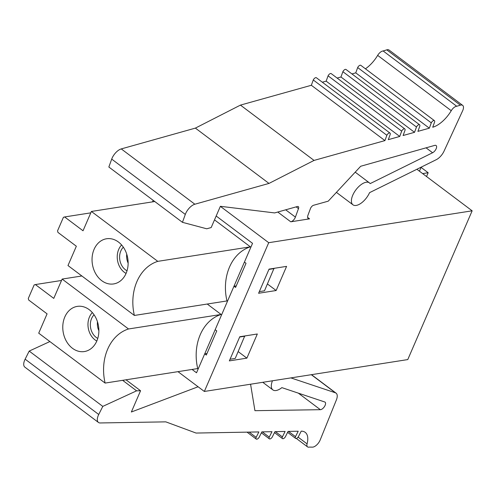 <?xml version="1.0" encoding="UTF-8"?>
<svg xmlns="http://www.w3.org/2000/svg" width="497" height="497" viewBox="0 0 497 497"><rect width="100%" height="100%" fill="white"/><g stroke="black" fill="none" stroke-linecap="round" stroke-linejoin="round"><path stroke-width="0.75" d="M322.329 82.21L326.15 81.141L399.743 136.451L388.312 139.651L390.238 134.345A2.64 1.274 -53.1 0 0 390.002 133.072L316.409 77.762A2.64 1.274 -53.1 0 0 313.272 79.974L386.865 135.283A2.64 1.274 -53.1 0 1 390.002 133.072M240.449 105.109L311.346 85.279L384.939 140.595L314.042 160.419L240.449 105.109L195.389 128.108L121.262 148.914A10.058 4.864 126.9 0 0 111.707 159.108L108.849 167.017L182.449 222.327L206.721 228.788L211.182 227.551L220.376 206.298L274.636 212.921L297.374 206.528A3.199 1.547 -53.1 0 1 298.337 206.628A3.199 1.547 -53.1 0 1 298.486 208.61L295.398 217.108A4.572 2.212 -53.1 0 1 290.764 221.805L309.563 218.854A5.579 2.696 -53.1 0 1 308.252 218.599A5.579 2.696 -53.1 0 1 308.016 215.089L310.439 208.585A3.317 1.603 -53.1 0 1 313.576 205.267L328.231 201.167L360.704 166.253L434.732 145.391A4.572 2.212 -53.1 0 1 436.105 145.534A4.572 2.212 -53.1 0 1 436.018 149.063A4.572 2.212 -53.1 0 1 432.595 152.747L370.153 183.61A13.717 6.629 126.9 0 0 369.439 182.871A13.717 6.629 126.9 0 0 355.895 189.848A13.717 6.629 126.9 0 0 352.957 204.801A13.717 6.629 126.9 0 0 369.557 192.656L436.267 159.686A10.176 4.92 126.9 0 0 444.045 151.144L462.639 110.769A7.318 3.535 126.9 0 0 462.664 105.37A7.318 3.535 126.9 0 0 460.365 105.171L456.743 106.277A5.945 2.876 126.9 0 0 451.251 110.694A22.856 11.046 -53.1 0 1 432.719 127.232L434.645 121.927A2.64 1.274 -53.1 0 0 434.415 120.653L360.816 65.337A2.64 1.274 -53.1 0 0 357.678 67.555L431.278 122.865A2.64 1.274 -53.1 0 1 434.415 120.653M351.932 73.929L355.753 72.86L429.346 128.176L417.915 131.37L419.841 126.064A2.64 1.274 -53.1 0 0 419.611 124.79L346.018 69.481A2.64 1.274 -53.1 0 0 342.88 71.692L416.474 127.008A2.64 1.274 -53.1 0 1 419.611 124.79M416.877 169.266L472.15 210.815L268.715 242.698L220.357 206.348M337.134 78.066L340.948 76.998L414.548 132.314L403.11 135.513L405.043 130.202A2.64 1.274 -53.1 0 0 404.806 128.934L331.213 73.618A2.64 1.274 -53.1 0 0 328.076 75.836L401.669 131.146A2.64 1.274 -53.1 0 1 404.806 128.934M384.939 140.595L386.865 135.283M311.346 85.279L313.272 79.974M399.743 136.451L401.669 131.146M326.15 81.141L328.076 75.836M414.548 132.314L416.474 127.008M340.948 76.998L342.88 71.692M429.346 128.176L431.278 122.865M355.753 72.86L357.678 67.555M314.042 160.419L268.989 183.424L194.855 204.224A10.058 4.864 126.9 0 0 185.306 214.424L182.449 222.327M462.664 105.37L389.064 50.054A7.318 3.535 126.9 0 0 386.765 49.855L383.15 50.967A5.945 2.876 126.9 0 0 377.658 55.378A22.856 11.046 -53.1 0 1 365.432 68.81M268.989 183.424L195.389 128.108M456.743 106.277L383.15 50.967M249.152 432.104L256.148 437.36L258.869 431.93L196.06 433.055L165.805 421.86L100.201 422.959A10.058 4.864 126.9 0 1 98.443 422.444A10.058 4.864 126.9 0 1 98.729 414.486L25.136 359.176A10.058 4.864 126.9 0 0 24.85 367.128L98.443 422.444M262.267 431.868L269.262 437.124L271.983 431.694L261.851 431.874L259.136 437.304A2.64 1.274 -53.1 0 1 256.241 439.068A2.64 1.274 -53.1 0 1 256.148 437.36M275.381 431.632L282.377 436.888L285.098 431.458L274.965 431.638L272.244 437.068A2.64 1.274 -53.1 0 1 269.355 438.832A2.64 1.274 -53.1 0 1 269.262 437.124M288.496 431.396L295.491 436.652L298.206 431.222L288.08 431.402L285.359 436.832A2.64 1.274 -53.1 0 1 282.47 438.596A2.64 1.274 -53.1 0 1 282.377 436.888M296.342 438.453L307.556 446.884A5.945 2.876 126.9 0 1 307.071 443.883A22.856 11.046 -53.1 0 0 305.195 432.334A22.856 11.046 -53.1 0 0 301.194 431.166L298.473 436.596A2.64 1.274 -53.1 0 1 295.585 438.36A2.64 1.274 -53.1 0 1 295.491 436.652M198.086 386.765L131.363 412.001L140.558 390.748L136.6 390.828L102.792 406.391L98.729 414.486M307.556 446.884A5.945 2.876 126.9 0 0 309.264 447.089L312.377 447.145A7.318 3.535 126.9 0 0 320.186 439.963L336.37 399.967A10.176 4.92 126.9 0 0 336.09 393.164A10.176 4.92 126.9 0 0 335.388 392.798L290.882 377.9M272.455 380.789A13.717 6.629 126.9 0 0 272.859 389.89A13.717 6.629 126.9 0 0 281.867 387.629L324.746 401.98A4.572 2.212 -53.1 0 1 325.063 402.141A4.572 2.212 -53.1 0 1 324.541 406.453A4.572 2.212 -53.1 0 1 320.36 409.69L254.93 410.684L250.575 384.218M49.88 341.557L29.199 351.081L25.136 359.176M102.792 406.391L29.199 351.081M136.6 390.828L122.629 380.329M140.558 390.748L125.996 379.801M472.15 210.815L407.77 359.579L204.342 391.462L177.982 371.657M152.511 201.875L153.175 200.328M235.578 287.434L233.975 286.229L215.164 329.704L216.767 330.903L206.311 355.057L204.714 353.852L196.52 372.787L192.072 369.445L196.52 372.787L252.538 243.337L216.176 216.009L252.538 243.337L244.425 262.081L246.027 263.28L235.578 287.434M204.342 391.462L268.715 242.698M204.714 353.852L206.988 353.497M233.975 286.229L236.249 285.874M269.051 269.119L258.602 293.267L276.139 290.521L286.589 266.373L269.051 269.119M239.79 336.742L229.341 360.89L246.879 358.144L257.328 333.99L239.79 336.742M419.437 171.192L421.189 167.135M238.181 351.609L246.879 358.144M267.442 283.986L276.139 290.521M207.243 304.034L221.122 314.464A45.724 35.834 -98.9 0 0 197.713 368.563L105.115 383.075L38.716 333.17L47.078 313.849L28.683 300.02L28.298 298.455L34.15 284.93L35.368 284.564L53.769 298.393L62.131 279.072L128.524 328.977A45.724 35.834 -98.9 0 0 105.115 383.075M214.505 219.873L250.382 246.841A45.724 35.834 -98.9 0 0 226.974 300.94L134.376 315.452L67.983 265.547L76.345 246.232L57.944 232.403L57.559 230.832L63.417 217.307L64.635 216.947L83.03 230.776L91.392 211.455L157.785 261.354A45.724 35.834 -98.9 0 0 134.376 315.452M89.18 309.65A22.862 17.917 81.1 0 1 98.872 331.226A22.862 17.917 81.1 0 1 88.404 350.279A22.862 17.917 81.1 0 1 63.119 331.741A22.862 17.917 81.1 0 1 81.52 306.363A22.862 17.917 81.1 0 1 89.18 309.65M96.803 341.029A16.718 13.102 81.1 0 1 92.349 312.594M118.448 242.027A22.862 17.917 81.1 0 1 128.133 263.603A22.862 17.917 81.1 0 1 117.665 282.663A22.862 17.917 81.1 0 1 92.386 264.124A22.862 17.917 81.1 0 1 110.781 238.74A22.862 17.917 81.1 0 1 118.448 242.027M126.07 273.412A16.718 13.102 81.1 0 1 121.61 244.978M157.785 261.354L250.382 246.841M91.392 211.455L154.76 201.521M230.055 359.244L235.23 358.43L244.754 335.966M239.666 337.022L244.847 336.214M61.529 280.47L35.368 284.564M97.772 338.389A13.717 10.748 81.1 0 1 96.151 337.376A13.717 10.748 81.1 0 1 94.076 314.818M97.462 321.739A13.717 10.748 -98.9 0 0 98.872 330.766M128.524 328.977L221.122 314.464M62.131 279.072L81.862 275.984M126.723 254.116A13.717 10.748 -98.9 0 0 128.139 263.143M127.033 270.766A13.717 10.748 81.1 0 1 125.412 269.753A13.717 10.748 81.1 0 1 123.337 247.195M90.789 212.846L64.635 216.947M259.316 291.621L264.491 290.807L274.015 268.343M268.933 269.405L274.108 268.591M422.643 173.602L428.172 172.739L421.077 167.402M428.172 172.739L426.532 176.528M98.71 330.399L98.866 330.039M127.977 262.776L128.127 262.422M290.764 221.805L277.773 212.039M309.563 218.854L307.643 217.413M295.398 217.108L285.694 209.815M298.486 208.61L296.169 206.87M185.306 214.424L111.707 159.108M194.855 204.224L121.262 148.914M451.251 110.694L377.658 55.378M460.365 105.171L386.765 49.855M432.595 152.747L426.059 147.839M320.36 409.69L298.349 393.146M335.388 392.798L311.308 374.701M307.071 443.883L298.094 437.136M336.413 192.37L352.957 204.801M355.206 172.167L369.439 182.871M256.241 439.068L247.028 432.142M269.355 438.832L261.372 432.831M282.47 438.596L274.487 432.595M295.585 438.36L287.601 432.359M262.77 382.305L272.859 389.89M311.489 374.67L336.09 393.164"/></g></svg>
